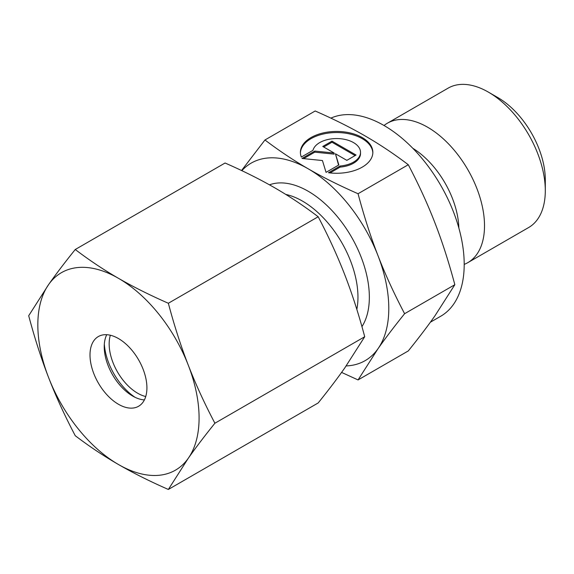 <?xml version="1.0" encoding="UTF-8"?>
<svg xmlns="http://www.w3.org/2000/svg" width="574" height="574" viewBox="0 0 574 574"><rect width="100%" height="100%" fill="white"/><g stroke="black" fill="none" stroke-linecap="round" stroke-linejoin="round"><path stroke-width="0.86" d="M545.3 190.69L545.3 179.741A67.072 38.723 60 0 0 497.873 97.594L488.388 92.12A80.489 46.472 60 0 1 545.3 190.69A80.489 46.472 60 0 1 528.632 227.534L467.846 262.627A80.489 46.472 60 0 1 464.201 264.384M384.02 125.505A80.489 46.472 60 0 1 387.364 123.223A80.489 46.472 60 0 1 449.385 144.784A80.489 46.472 60 0 1 484.513 225.783A80.489 46.472 60 0 1 467.846 262.627M330.861 118.129A113.351 65.443 60 0 1 416.925 152.641A113.351 65.443 60 0 1 464.201 264.349A113.351 65.443 60 0 1 440.724 316.238L430.385 322.208M358.054 193.732C339.234 185.459 322.602 177.144 308.166 168.785A114.025 65.831 60 0 1 377.986 255.645A114.025 65.831 60 0 1 388.792 308.432A114.025 65.831 60 0 1 377.986 348.748C385.197 338.473 394.073 326.793 404.605 313.705C394.073 293.637 385.197 274.286 377.986 255.645C370.747 237.026 364.095 216.391 358.054 193.732L408.286 164.731C418.819 184.799 427.695 204.15 434.898 222.791C442.145 241.403 448.789 262.045 454.838 284.704L434.898 315.887C427.695 326.161 418.819 337.842 408.286 350.929L358.054 379.931L377.986 348.748A114.025 65.831 60 0 1 346.172 365.932M372.827 152.906A36.219 20.908 0 0 0 344.766 133.075A36.219 20.908 0 0 0 300.417 152.906M301.328 157.061A36.219 20.908 180 0 1 300.403 152.354A36.219 20.908 180 0 1 344.766 131.977A36.219 20.908 180 0 1 372.842 152.354A36.219 20.908 180 0 1 328.479 172.731L340.124 166.008A23.907 13.798 0 0 0 360.271 154.377A23.907 13.798 0 0 0 360.522 152.354A23.907 13.798 0 0 0 338.373 138.592A23.907 13.798 0 0 0 312.974 150.338L301.328 157.061M340.124 166.008L340.124 167.106L330.05 172.918M360.522 152.354L360.522 153.452A23.907 13.798 180 0 1 360.271 155.475A23.907 13.798 180 0 1 340.124 167.106M331.98 141.132L356.059 155.03L346.839 160.354L335.438 153.775L338.861 164.96L326.054 172.358L322.445 160.541L301.981 158.46L314.782 151.062L334.161 153.036L322.76 146.456L331.98 141.132L331.98 142.23L323.714 147.009M334.161 153.036L334.161 154.133L314.782 152.16L303.589 158.625M314.782 151.062L314.782 152.16M338.574 165.125L335.438 153.775M355.105 155.583L331.98 142.23M241.833 170.665A114.025 65.831 60 0 1 308.166 168.785C293.694 160.447 279.287 150.847 264.958 139.977L241.539 170.521M264.958 139.977L315.183 110.983C334.011 119.256 350.642 127.572 365.078 135.923C379.55 144.261 393.951 153.861 408.286 164.731M404.605 313.705L454.838 284.704M341.587 372.411L358.054 379.931M387.364 123.223L448.143 88.131A80.489 46.472 60 0 1 488.388 92.12M135.055 397.308A47.219 27.265 60 0 1 104.325 344.091M145.731 396.526A40.245 23.233 60 0 1 109.16 343.919A40.245 23.233 60 0 1 110.344 335.23M144.39 399.906A40.245 23.233 60 0 1 132.687 396.053A40.245 23.233 60 0 1 104.231 346.768A40.245 23.233 60 0 1 106.75 334.699M90.003 354.983A40.245 23.233 60 0 1 98.333 336.558A40.245 23.233 60 0 1 129.344 347.342A40.245 23.233 60 0 1 146.915 387.837A40.245 23.233 60 0 1 138.578 406.263A40.245 23.233 60 0 1 107.568 395.479A40.245 23.233 60 0 1 90.003 354.983M168.347 303.259C149.907 295.172 133.276 286.857 118.459 278.311A114.025 65.831 60 0 1 188.279 365.172A114.025 65.831 60 0 1 199.085 417.958A114.025 65.831 60 0 1 188.279 458.274C195.691 447.734 204.566 436.053 214.898 423.232C204.566 403.608 195.691 384.257 188.279 365.172C180.882 346.086 174.238 325.444 168.347 303.259L318.175 216.757C328.507 236.38 337.376 255.731 344.787 274.817C352.185 293.902 358.829 314.545 364.72 336.73L344.787 367.912C337.376 378.453 328.507 390.133 318.175 402.955L168.347 489.457L188.279 458.274A114.025 65.831 60 0 1 118.459 464.51C133.276 473.055 149.907 481.371 168.347 489.457M28.7 315.729C34.591 337.921 41.235 358.556 48.632 377.649A114.025 65.831 60 0 1 37.834 324.862A114.025 65.831 60 0 1 48.632 284.546L28.7 315.729M75.251 249.503C64.919 262.332 56.044 274.006 48.632 284.546A114.025 65.831 60 0 1 118.459 278.311C103.657 269.758 89.25 260.158 75.251 249.503L225.073 163.009C243.519 171.088 260.151 179.404 274.968 187.949C289.77 196.509 304.17 206.109 318.175 216.757M214.898 423.232L364.72 336.73M75.251 435.709C89.25 446.357 103.657 455.957 118.459 464.51A114.025 65.831 60 0 1 48.632 377.649C56.044 396.727 64.919 416.078 75.251 435.709M269.457 184.828A86.523 49.952 60 0 1 308.166 191.235A86.523 49.952 60 0 1 369.347 297.203A86.523 49.952 60 0 1 361.943 326.62M285.78 194.428A78.473 45.31 60 0 1 302.476 201.094A78.473 45.31 60 0 1 357.961 297.203A78.473 45.31 60 0 1 356.834 309.408M412.821 148.3A67.215 38.81 60 0 1 458.856 228.043"/></g></svg>
